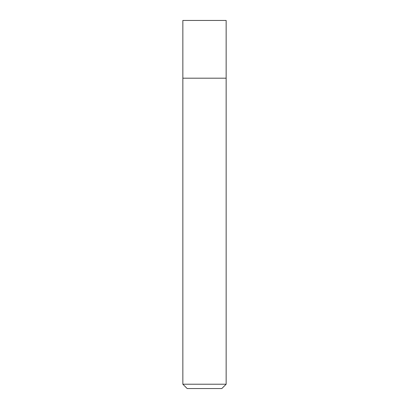 <?xml version="1.0" encoding="UTF-8"?>
<svg xmlns="http://www.w3.org/2000/svg" width="409" height="409" viewBox="0 0 409 409"><rect width="100%" height="100%" fill="white"/><g stroke="black" fill="none" stroke-linecap="round" stroke-linejoin="round"><path stroke-width="0.61" d="M204.5 78.191L226.151 78.191L226.151 20.45L182.849 20.45L182.849 78.191L226.151 78.191L226.151 384.22L182.849 384.22L182.849 78.191L204.5 78.191M182.849 384.22L187.179 388.55L221.821 388.55L226.151 384.22"/></g></svg>
